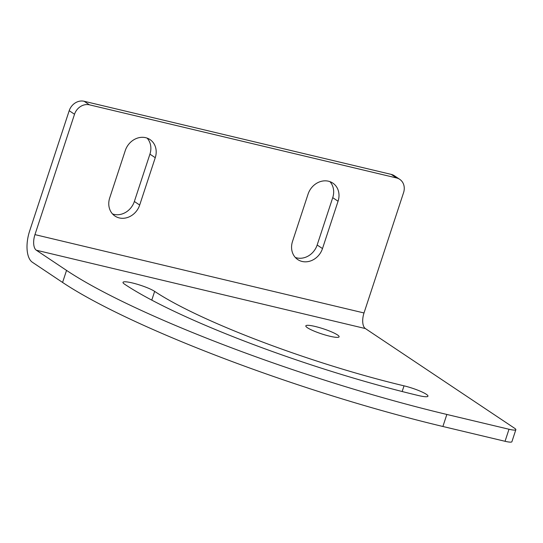 <?xml version="1.0" encoding="UTF-8"?>
<svg xmlns="http://www.w3.org/2000/svg" width="543" height="543" viewBox="0 0 543 543"><rect width="100%" height="100%" fill="white"/><g stroke="black" fill="none" stroke-linecap="round" stroke-linejoin="round"><path stroke-width="0.81" d="M307.474 327.768A17.525 2.681 -161.8 0 1 305.818 325.868A17.525 2.681 -161.8 0 1 319.135 327.51A17.525 2.681 -161.8 0 1 337.454 334.909A17.525 2.681 -161.8 0 1 339.11 336.809A17.525 2.681 -161.8 0 1 325.793 335.167A17.525 2.681 -161.8 0 1 307.474 327.768M292.514 241.431A17.525 15.177 123.8 0 0 297.768 259.574A17.525 15.177 123.8 0 0 322.494 248.572L338.058 201.229A17.525 15.177 123.8 0 0 332.805 183.093A17.525 15.177 123.8 0 0 308.078 194.089L292.514 241.431M295.324 257.463A17.525 15.177 123.8 0 0 317.16 245.008L332.73 197.666A17.525 15.177 123.8 0 0 329.92 181.64M109.706 197.91A17.525 15.177 123.8 0 0 114.96 216.046A17.525 15.177 123.8 0 0 139.687 205.05L155.25 157.701A17.525 15.177 123.8 0 0 149.997 139.565A17.525 15.177 123.8 0 0 125.27 150.567L109.706 197.91M112.516 213.935A17.525 15.177 123.8 0 0 134.359 201.487L149.922 154.144A17.525 15.177 123.8 0 0 147.112 138.112M515.85 429.696L511.893 441.73A12.822 1.962 -161.8 0 1 505.044 441.289L442.891 426.486A299.159 45.768 -161.8 0 1 62.581 282.441L32.37 262.255A25.643 12.211 -76.6 0 1 29.621 231.06L69.199 110.697A12.822 11.104 123.8 0 1 84.124 101.269L391.238 174.391A12.822 11.104 123.8 0 1 394.401 175.769L399.729 179.333A12.822 11.104 123.8 0 1 403.578 192.602L364.007 312.965A12.822 6.102 103.4 0 0 365.378 328.563L514.642 428.298A12.822 1.962 18.2 0 1 515.85 429.696A12.822 1.962 18.2 0 1 509.001 429.248L446.848 414.452A299.159 45.768 -161.8 0 1 66.538 270.4L36.327 250.221A12.822 6.102 -76.6 0 1 34.956 234.624L364.007 312.965M399.729 179.333A12.822 11.104 123.8 0 0 396.566 177.955L89.452 104.833A12.822 11.104 123.8 0 0 74.527 114.254L34.956 234.624M418.592 395.575A231.209 35.37 -161.8 0 1 124.666 284.247A17.525 2.681 -161.8 0 1 123.01 282.34A17.525 2.681 -161.8 0 1 136.327 283.989A17.525 2.681 -161.8 0 1 154.646 291.381A196.166 30.008 18.2 0 0 404.026 385.835A17.525 2.681 -161.8 0 1 427.952 396.18A17.525 2.681 -161.8 0 1 418.592 395.575M317.16 245.008L322.494 248.572M332.73 197.666L338.058 201.229M134.359 201.487L139.687 205.05M149.922 154.144L155.25 157.701M391.238 174.391L396.566 177.955M84.124 101.269L89.452 104.833M69.199 110.697L74.527 114.254M62.581 282.441L66.538 270.4M442.891 426.486L446.848 414.452M505.044 441.289L509.001 429.248M151.775 300.123L154.646 291.381M402.153 391.523L404.026 385.835M365.378 328.563L36.327 250.221"/></g></svg>
